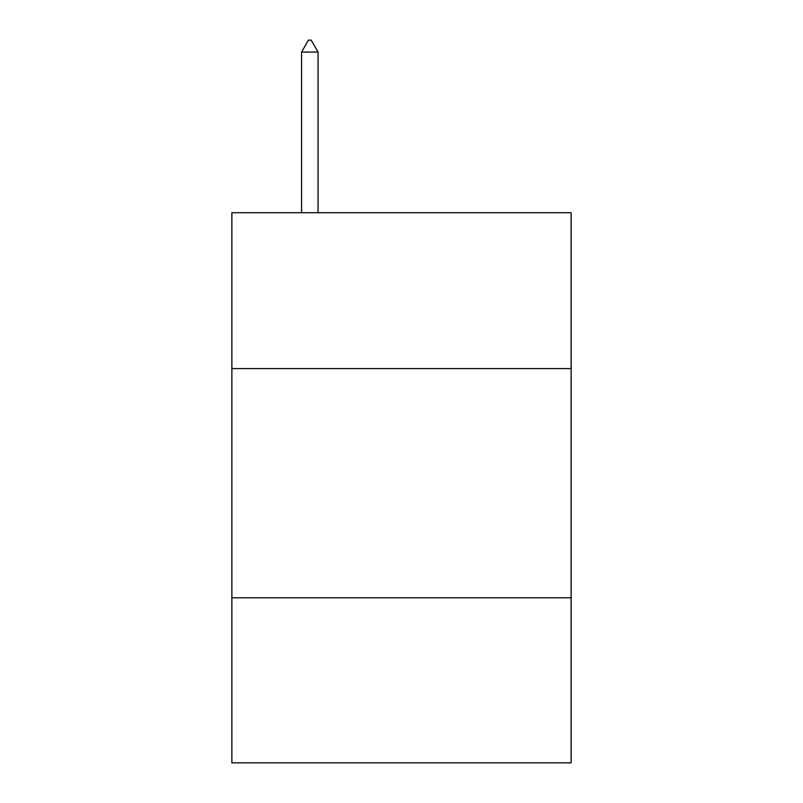 <?xml version="1.0" encoding="UTF-8"?>
<svg xmlns="http://www.w3.org/2000/svg" width="803" height="803" viewBox="0 0 803 803"><rect width="100%" height="100%" fill="white"/><g stroke="black" fill="none" stroke-linecap="round" stroke-linejoin="round"><path stroke-width="1.2" d="M231.876 368.587L571.124 368.587L571.124 212.715L231.876 212.715L231.876 762.85L571.124 762.85L571.124 597.803L231.876 597.803M571.124 597.803L571.124 368.587M318.058 52.075L311.183 40.15L308.432 40.15L301.557 52.075L318.058 52.075L318.058 212.715M301.557 52.075L301.557 212.715"/></g></svg>
